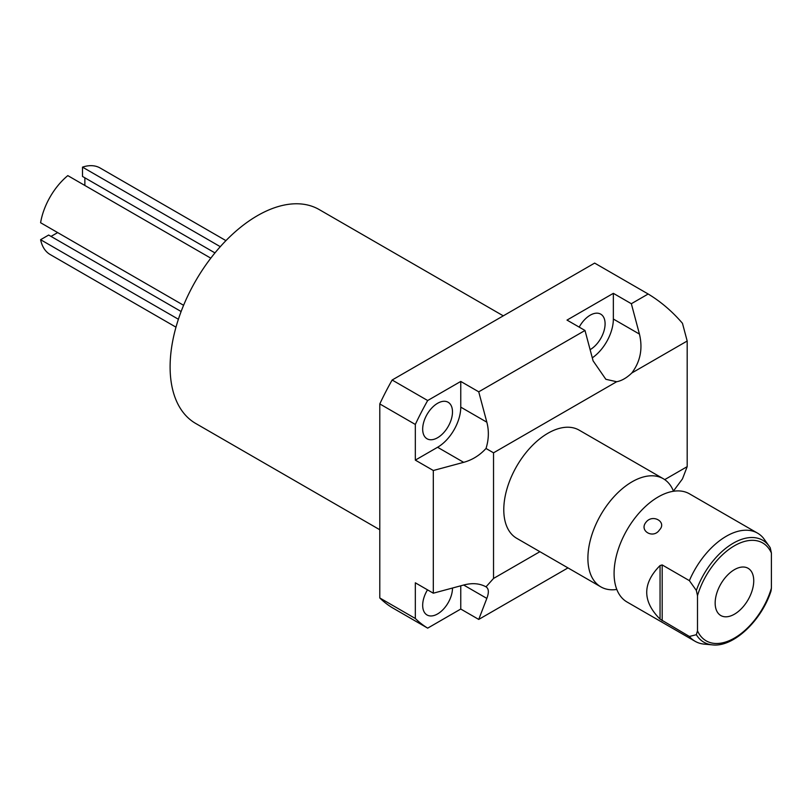<?xml version="1.0" encoding="UTF-8"?>
<svg xmlns="http://www.w3.org/2000/svg" width="812" height="812" viewBox="0 0 812 812"><rect width="100%" height="100%" fill="white"/><g stroke="black" fill="none" stroke-linecap="round" stroke-linejoin="round"><path stroke-width="1.22" d="M214.967 252.908L82.499 176.437L82.499 167.13A49.958 28.846 -60 0 1 100.13 168.003L225.939 240.636M84.864 185.461L84.864 177.798M183.593 305.292L40.6 222.732A49.958 28.846 -60 0 1 67.802 175.615L210.795 258.165M57.662 232.587L51.024 236.414M178.396 319.258L40.6 239.702L48.659 235.044L181.127 311.524M40.6 239.702A49.958 28.846 120 0 0 50.171 254.532L175.981 327.165M220.296 246.686L82.499 167.13M379.793 529.749L195.682 423.448A123.495 71.304 -60 0 1 176.752 324.495A123.495 71.304 -60 0 1 257.424 215.667A123.495 71.304 -60 0 1 319.177 209.557L503.288 315.848M567.974 567.903L478.735 619.424L486.835 598.403C489.088 592.486 488.814 588.629 486.012 586.843C479.689 583.371 472.239 582.762 463.662 585.026L433.314 593.196L433.314 470.503L463.662 462.332C472.239 459.978 479.689 455.359 486.012 448.478C488.814 439.556 489.088 430.796 486.835 422.189L478.735 391.82L584.995 330.474L593.095 360.843L605.843 379.295L616.663 381.731A32.774 18.92 120 0 0 631.807 372.992C640.384 361.563 642.921 348.602 639.44 334.087L631.34 303.718L648.169 294.005L594.648 263.098L392.145 380.016A199.823 115.375 -60 0 0 379.793 403.929L379.793 597.967A199.823 115.375 -60 0 0 392.145 607.62L427.68 628.143L460.759 609.041L460.759 585.807M478.735 619.424L460.759 609.041M673.422 491.067L682.466 478.907L687.185 466.646L664.713 479.618M486.012 586.843L493.534 578.448L493.534 452.822L616.663 381.731M539.889 551.693L493.534 578.448M687.185 466.646L687.185 341.02L631.807 372.992M648.169 294.005C660.745 301.577 672.174 311.341 682.466 323.308L687.185 341.02M516.716 538.305A62.443 36.053 -60 0 1 507.145 488.266A62.443 36.053 -60 0 1 547.938 433.243A62.443 36.053 -60 0 1 579.159 430.147L663.282 478.715A62.443 36.053 120 0 0 632.061 481.81A62.443 36.053 -60 0 0 591.258 536.833A62.443 36.053 -60 0 0 600.839 586.873L516.716 538.305M486.012 448.478L493.534 452.822M427.68 628.143A199.823 115.375 -60 0 1 415.328 618.49L379.793 597.967M433.314 593.196L415.328 582.813L415.328 618.49M452.487 588.03A21.082 12.17 -60 0 1 452.487 588.121A21.082 12.17 -60 0 1 443.291 609.335A21.082 12.17 -60 0 1 427.041 614.978A21.082 12.17 -60 0 1 422.676 605.336A21.082 12.17 -60 0 1 427.508 589.847M427.68 400.529L460.759 381.437L460.759 407.137A32.774 18.92 120 0 1 437.587 447.27L415.328 460.12L415.328 424.453A199.823 115.375 -60 0 1 427.68 400.529L392.145 380.016M422.676 429.122A21.082 12.17 -60 0 1 431.882 407.908A21.082 12.17 -60 0 1 448.122 402.255A21.082 12.17 -60 0 1 452.487 411.907A21.082 12.17 -60 0 1 443.291 433.121A21.082 12.17 -60 0 1 427.041 438.774A21.082 12.17 -60 0 1 422.676 429.122M584.995 330.474L567.009 320.09L613.354 293.335L613.354 319.035A32.774 18.92 120 0 1 592.293 357.838M579.2 327.124A21.082 12.17 -60 0 1 600.728 314.153A21.082 12.17 -60 0 1 605.092 323.805A21.082 12.17 -60 0 1 590.111 349.667M415.328 424.453L379.793 403.929M433.314 470.503L415.328 460.12M478.735 391.82L460.759 381.437M631.34 303.718L613.354 293.335M616.805 589.451A62.443 36.053 -60 0 1 600.839 586.873M673.493 491.26A62.443 36.053 120 0 0 663.282 478.715M757.545 533.139L689.469 493.828A62.443 36.053 120 0 0 668.57 492.376A62.443 36.053 120 0 0 658.238 496.924A62.443 36.053 -60 0 0 615.313 584.63A62.443 36.053 -60 0 0 627.016 601.996L695.102 641.297A62.443 36.053 -60 0 1 689.378 636.466L660.054 619.13C642.292 601.276 642.292 583.412 660.054 565.558L662.176 564.929L689.378 580.641A62.443 36.053 -60 0 1 726.324 536.235A62.443 36.053 -60 0 1 757.545 533.139A62.443 36.053 -60 0 1 763.28 537.97L769.299 546.354A58.86 33.982 120 0 0 732.312 543.756A58.86 33.982 120 0 0 696.341 590.446L689.378 580.641M689.378 636.466L696.341 634.7A58.86 33.982 120 0 0 712.428 644.87L704.187 644.119A62.443 36.053 -60 0 1 695.102 641.297M659.456 529.952C653.345 539.28 638.729 530.855 646.037 522.197C652.625 513.549 667.241 521.984 659.456 529.952M696.341 634.7L697.498 630.822L697.498 595.663L696.341 590.446M697.498 630.822A56.515 32.632 120 0 0 734.454 638.059A56.515 32.632 120 0 0 771.4 588.152L771.045 590.943C761.473 620.825 733.277 647.489 712.428 644.87M770.243 547.785L769.299 546.354A58.86 33.982 120 0 1 770.243 547.785L771.4 553.002A56.515 32.632 120 0 0 734.454 545.765A56.515 32.632 120 0 0 697.498 595.663M771.4 588.152L771.4 553.002M715.159 603.042A27.273 15.753 120 0 0 720.812 615.537A27.273 15.753 120 0 0 741.833 608.229A27.273 15.753 120 0 0 753.739 580.773A27.273 15.753 120 0 0 748.085 568.288A27.273 15.753 120 0 0 727.065 575.596A27.273 15.753 120 0 0 715.159 603.042M486.835 598.403L463.662 585.026M463.662 462.332L437.587 447.27M486.835 422.189L460.759 407.137M639.44 334.087L613.354 319.035M662.176 620.764L662.176 564.929M660.054 565.558L660.054 619.13"/></g></svg>

